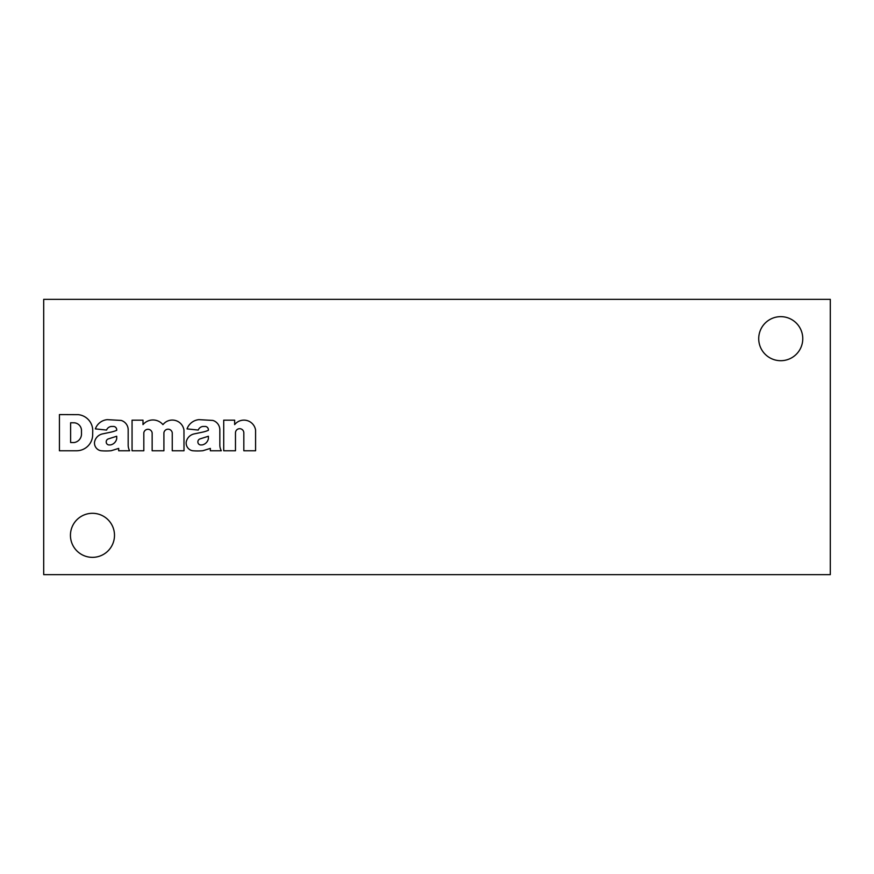 <?xml version="1.0" encoding="UTF-8"?>
<svg xmlns="http://www.w3.org/2000/svg" width="874" height="874" viewBox="0 0 874 874"><rect width="100%" height="100%" fill="white"/><g stroke="black" fill="none" stroke-linecap="round" stroke-linejoin="round"><path stroke-width="1.31" d="M830.3 299.345L830.3 574.655L43.7 574.655L43.7 299.345L830.3 299.345M223.722 420.165L223.722 450.766L235.477 450.766L235.477 432.87A4.173 4.173 0 0 1 239.651 428.697A4.173 4.173 0 0 1 243.824 432.87L243.824 450.766L255.579 450.766L255.579 430.063A11.799 11.799 0 0 0 234.658 424.622L234.658 420.165L223.722 420.165M186.129 442.681L186.173 443.588A7.866 7.866 0 0 0 191.439 450.46L192.433 450.722A58.995 58.995 0 0 0 202.855 450.722L210.361 448.406L210.328 450.766L221.308 450.766A11.799 11.799 0 0 1 219.833 445.281L219.833 430.194A9.832 9.832 0 0 0 212.841 420.427L198.922 419.651A13.962 13.962 0 0 0 187.036 428.894L198.223 430.063A5.703 5.703 0 0 1 203.544 426.436L204.887 426.436A3.343 3.343 0 0 1 208.383 429.768L208.383 430.325A34.337 34.337 0 0 1 202.987 432.051L194.378 433.865A10.226 10.226 0 0 0 186.129 442.681M132.061 420.165L132.061 450.766L143.817 450.766L143.817 432.783A4.217 4.217 0 0 1 152.152 432.958L152.152 450.766L163.908 450.766L163.908 432.783A4.217 4.217 0 0 1 172.254 432.827L172.254 450.766L184.01 450.766L183.966 430.063A11.799 11.799 0 0 0 164.257 423.234L162.914 424.622A12.979 12.979 0 0 0 142.997 424.622L142.997 420.165L132.061 420.165M94.458 442.681L94.501 443.588A7.866 7.866 0 0 0 99.767 450.46L100.761 450.722A58.995 58.995 0 0 0 111.184 450.722L118.689 448.406L118.656 450.766L129.636 450.766A11.799 11.799 0 0 1 128.172 445.281L128.172 430.194A9.832 9.832 0 0 0 121.169 420.427L107.251 419.651A13.962 13.962 0 0 0 95.364 428.894L106.562 430.063A5.703 5.703 0 0 1 111.872 426.436L113.216 426.436A3.343 3.343 0 0 1 116.712 429.768L116.712 430.325A34.337 34.337 0 0 1 111.315 432.051L102.717 433.865A10.226 10.226 0 0 0 94.458 442.681M59.432 414.582L59.432 450.766L76.803 450.766A16.125 16.125 0 0 0 92.655 435.285L92.72 431.614A16.125 16.125 0 0 0 78.398 414.658L59.432 414.582M802.769 338.675A22.025 22.025 0 0 0 769.732 319.6A22.025 22.025 0 0 0 769.732 357.75A22.025 22.025 0 0 0 802.769 338.675M114.494 535.325A22.025 22.025 0 0 0 81.457 516.25A22.025 22.025 0 0 0 81.457 554.4A22.025 22.025 0 0 0 114.494 535.325M70.619 422.765L70.619 442.539L74.214 442.539A8.653 8.653 0 0 0 81.501 433.865L81.468 431.395A7.866 7.866 0 0 0 74.465 422.808L70.619 422.765M106.213 441.512L106.213 442.004A2.95 2.95 0 0 0 109.545 444.932L110.495 444.932A7.866 7.866 0 0 0 116.712 438.661L116.712 436.246L108.19 438.956A3.146 3.146 0 0 0 106.213 441.512M197.885 441.512L197.885 442.004A2.95 2.95 0 0 0 201.206 444.932L202.156 444.932A7.866 7.866 0 0 0 208.383 438.661L208.383 436.246L199.862 438.956A3.146 3.146 0 0 0 197.885 441.512"/></g></svg>
